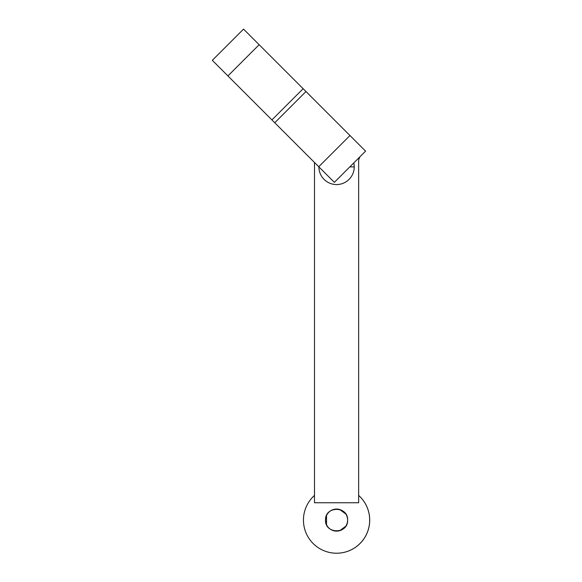 <?xml version="1.0" encoding="UTF-8"?>
<svg xmlns="http://www.w3.org/2000/svg" width="582" height="582" viewBox="0 0 582 582"><rect width="100%" height="100%" fill="white"/><g stroke="black" fill="none" stroke-linecap="round" stroke-linejoin="round"><path stroke-width="0.87" d="M314.491 502.746L314.491 162.487L314.491 502.746L358.643 502.746L358.643 159.905L359.931 156.784L358.643 159.905L358.643 502.746L314.491 502.746M354.227 166.903A17.656 17.656 0 0 1 336.563 184.559A17.656 17.656 0 0 1 318.907 166.903A17.656 17.656 0 0 0 336.563 184.559A17.656 17.656 0 0 0 354.227 166.903L349.811 166.903L354.227 166.903A17.656 17.656 0 0 0 353.776 162.938A17.656 17.656 0 0 1 354.227 166.903M369.679 520.097A33.109 33.109 0 0 1 323.046 550.325A33.109 33.109 0 0 1 314.491 495.413A33.109 33.109 0 0 0 323.046 550.325A33.109 33.109 0 0 0 358.643 495.413A33.109 33.109 0 0 1 369.679 520.097M347.607 520.097A11.036 11.036 0 0 1 331.049 529.656A11.036 11.036 0 0 1 331.049 510.538A11.036 11.036 0 0 1 347.607 520.097C348.283 505.853 324.843 505.853 325.527 520.097C324.843 534.334 348.283 534.334 347.607 520.097M334.359 182.355L274.755 122.751L318.747 166.743L349.971 135.526L305.979 91.534L274.755 122.751L212.321 60.317L243.538 29.1L212.321 60.317L227.933 75.929L259.15 44.712L243.538 29.1L259.15 44.712L227.933 75.929L271.925 119.921L303.142 88.704L259.15 44.712L303.142 88.704L271.925 119.921L274.755 122.751L305.979 91.534L349.971 135.526L318.747 166.743L334.359 182.355L365.576 151.138L334.359 182.355M345.737 526.237L339.757 530.66M337.618 531.082L333.522 530.704M326.524 524.673L326.524 515.514M333.522 509.483L338.418 509.214L334.715 509.214M339.757 509.526L345.737 513.95M365.576 151.138L349.971 135.526L365.576 151.138M305.979 91.534L303.142 88.704L305.979 91.534"/></g></svg>

